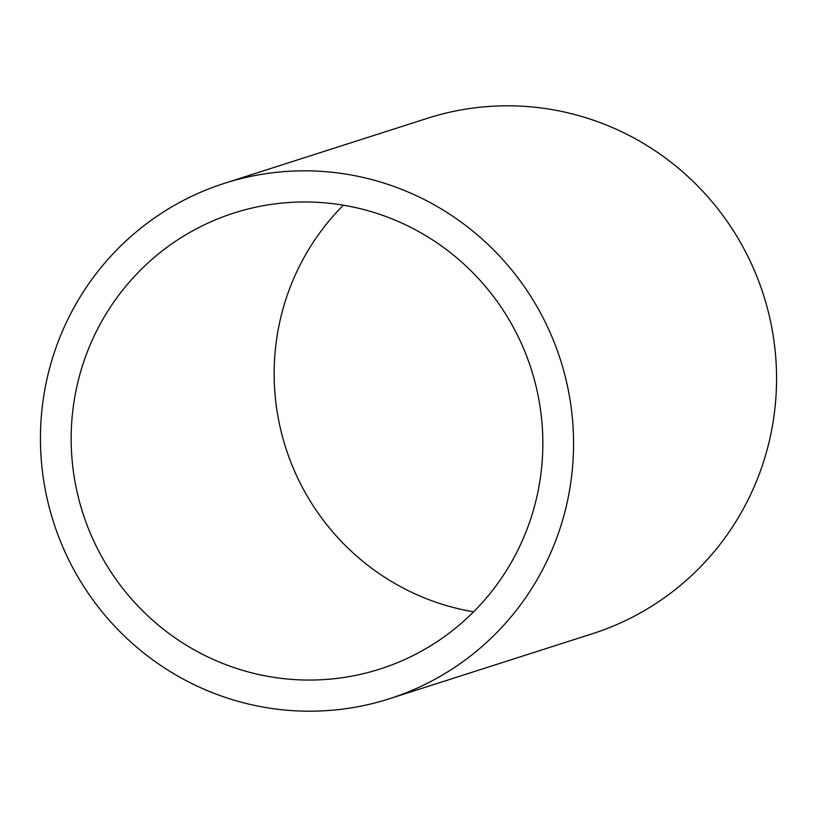 <?xml version="1.0" encoding="UTF-8"?>
<svg xmlns="http://www.w3.org/2000/svg" width="817" height="817" viewBox="0 0 817 817"><rect width="100%" height="100%" fill="white"/><g stroke="black" fill="none" stroke-linecap="round" stroke-linejoin="round"><path stroke-width="1.23" d="M224.45 183.325L427.444 118.291A270.59 266.148 72.2 0 1 532.112 106.966A270.59 266.148 72.2 0 1 774.771 347.327A270.59 266.148 72.2 0 1 592.55 633.675L389.556 698.709A270.59 266.148 72.2 0 1 284.888 710.034A270.59 266.148 72.2 0 1 42.229 469.673A270.59 266.148 72.2 0 1 224.45 183.325A270.59 266.148 72.2 0 1 329.118 171.989A270.59 266.148 72.2 0 1 571.777 412.35A270.59 266.148 72.2 0 1 389.556 698.709M326.575 202.994A239.412 235.48 72.2 0 1 541.263 415.659A239.412 235.48 72.2 0 1 380.048 669.011A239.412 235.48 72.2 0 1 287.431 679.029A239.412 235.48 72.2 0 1 72.744 466.374A239.412 235.48 72.2 0 1 233.968 213.023A239.412 235.48 72.2 0 1 326.575 202.994M473.625 611.81A239.412 235.48 72.2 0 1 285.746 447.828A239.412 235.48 72.2 0 1 343.375 205.19"/></g></svg>
